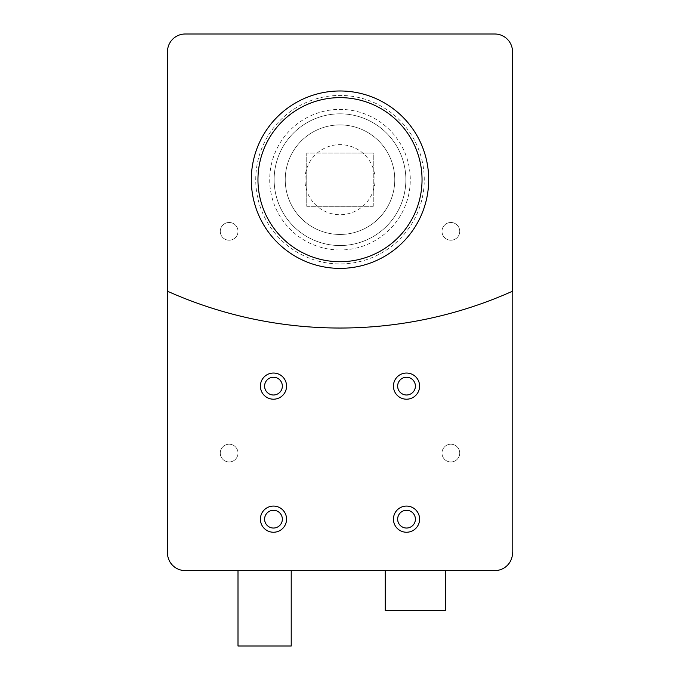 <?xml version="1.0" encoding="UTF-8"?>
<svg xmlns="http://www.w3.org/2000/svg" width="680" height="680" viewBox="0 0 680 680"><rect width="100%" height="100%" fill="white"/><g stroke="black" fill="none" stroke-linecap="round" stroke-linejoin="round"><path stroke-width="0.51" stroke-dasharray="3.4 2.55" d="M450.865 461.958A8.865 8.865 0 0 1 442 453.084A8.865 8.865 0 0 1 450.865 444.219A8.865 8.865 0 0 1 459.739 453.084A8.865 8.865 0 0 1 450.865 461.958A8.865 8.865 0 0 1 442 453.084A8.865 8.865 0 0 1 450.865 444.219A8.865 8.865 0 0 1 459.739 453.084A8.865 8.865 0 0 1 450.865 461.958M450.865 240.219A8.865 8.865 0 0 1 442 231.345A8.865 8.865 0 0 1 450.865 222.479A8.865 8.865 0 0 1 459.739 231.345A8.865 8.865 0 0 1 450.865 240.219A8.865 8.865 0 0 1 442 231.345A8.865 8.865 0 0 1 450.865 222.479A8.865 8.865 0 0 1 459.739 231.345A8.865 8.865 0 0 1 450.865 240.219M229.134 240.219A8.865 8.865 0 0 1 220.26 231.345A8.865 8.865 0 0 1 229.134 222.479A8.865 8.865 0 0 1 238 231.345A8.865 8.865 0 0 1 229.134 240.219A8.865 8.865 0 0 1 220.26 231.345A8.865 8.865 0 0 1 229.134 222.479A8.865 8.865 0 0 1 238 231.345A8.865 8.865 0 0 1 229.134 240.219M229.134 461.958A8.865 8.865 0 0 1 220.26 453.084A8.865 8.865 0 0 1 229.134 444.219A8.865 8.865 0 0 1 238 453.084A8.865 8.865 0 0 1 229.134 461.958A8.865 8.865 0 0 1 220.26 453.084A8.865 8.865 0 0 1 229.134 444.219A8.865 8.865 0 0 1 238 453.084A8.865 8.865 0 0 1 229.134 461.958M185.224 570.605A17.739 17.739 0 0 1 167.484 552.865L167.484 51.739A17.739 17.739 0 0 1 185.224 34L494.776 34A17.739 17.739 0 0 1 512.516 51.739L512.516 291.219A422.671 422.671 0 0 1 167.484 291.219L167.484 51.739A17.739 17.739 0 0 1 185.224 34L494.776 34A17.739 17.739 0 0 1 512.516 51.739L512.516 552.865A17.739 17.739 0 0 1 494.776 570.605L185.224 570.605A17.739 17.739 0 0 1 167.484 552.865A17.739 17.739 0 0 0 185.224 570.605L494.776 570.605A17.739 17.739 0 0 0 512.516 552.865L512.516 51.739A17.739 17.739 0 0 0 494.776 34M445.544 570.605L385.237 570.605M291.219 570.605L238 570.605M340 113.823A65.858 65.858 0 0 0 274.142 179.681A65.858 65.858 0 0 0 340 245.54A65.858 65.858 0 0 0 405.858 179.681A65.858 65.858 0 0 0 340 113.823A65.858 65.858 0 0 0 274.142 179.681A65.858 65.858 0 0 0 340 245.54A65.858 65.858 0 0 0 405.858 179.681A65.858 65.858 0 0 0 340 113.823A65.858 65.858 0 0 1 405.858 179.681A65.858 65.858 0 0 1 340 245.54M273.479 377.255A8.865 8.865 0 0 0 264.605 386.121A8.865 8.865 0 0 0 273.479 394.995A8.865 8.865 0 0 0 282.344 386.121A8.865 8.865 0 0 0 273.479 377.255M406.521 377.255A8.865 8.865 0 0 0 397.655 386.121A8.865 8.865 0 0 0 406.521 394.995A8.865 8.865 0 0 0 415.395 386.121A8.865 8.865 0 0 0 406.521 377.255M406.521 510.298A8.865 8.865 0 0 0 397.655 519.163A8.865 8.865 0 0 0 406.521 528.037A8.865 8.865 0 0 0 415.395 519.163A8.865 8.865 0 0 0 406.521 510.298M273.479 510.298A8.865 8.865 0 0 0 264.605 519.163A8.865 8.865 0 0 0 273.479 528.037A8.865 8.865 0 0 0 282.344 519.163A8.865 8.865 0 0 0 273.479 510.298M273.479 532.244A13.082 13.082 0 0 0 286.56 519.163A13.082 13.082 0 0 0 273.479 506.081A13.082 13.082 0 0 0 260.398 519.163A13.082 13.082 0 0 0 273.479 532.244M406.521 532.244A13.082 13.082 0 0 0 419.602 519.163A13.082 13.082 0 0 0 406.521 506.081A13.082 13.082 0 0 0 393.44 519.163A13.082 13.082 0 0 0 406.521 532.244M406.521 399.202A13.082 13.082 0 0 0 419.602 386.121A13.082 13.082 0 0 0 406.521 373.039A13.082 13.082 0 0 0 393.44 386.121A13.082 13.082 0 0 0 406.521 399.202M273.479 399.202A13.082 13.082 0 0 0 286.56 386.121A13.082 13.082 0 0 0 273.479 373.039A13.082 13.082 0 0 0 260.398 386.121A13.082 13.082 0 0 0 273.479 399.202M340 124.916A54.766 54.766 0 0 0 285.234 179.681A54.766 54.766 0 0 0 340 234.455A54.766 54.766 0 0 1 285.234 179.681A54.766 54.766 0 0 1 340 124.916A54.766 54.766 0 0 1 394.765 179.681A54.766 54.766 0 0 1 340 234.455A54.766 54.766 0 0 0 394.765 179.681A54.766 54.766 0 0 0 340 124.916M512.516 552.865A17.739 17.739 0 0 1 494.776 570.605M167.484 51.739A17.739 17.739 0 0 1 185.224 34M373.26 206.295L373.26 153.077L306.74 153.077L306.74 206.295L373.26 206.295L373.26 153.077L306.74 153.077L306.74 206.295L373.26 206.295M385.237 610.521L445.544 610.521M238 646L291.219 646M255.739 179.681A84.26 84.26 0 0 1 340 95.421A84.26 84.26 0 0 1 424.26 179.681A84.26 84.26 0 0 1 340 263.942A84.26 84.26 0 0 1 255.739 179.681A84.26 84.26 0 0 1 340 95.421A84.26 84.26 0 0 1 424.26 179.681A84.26 84.26 0 0 1 340 263.942A84.26 84.26 0 0 1 255.739 179.681M251.302 179.681A88.697 88.697 0 0 1 340 90.984A88.697 88.697 0 0 1 428.697 179.681A88.697 88.697 0 0 1 340 268.379A88.697 88.697 0 0 1 251.302 179.681M422.042 179.681A82.042 82.042 0 0 1 340 261.724A82.042 82.042 0 0 1 257.958 179.681A82.042 82.042 0 0 1 340 97.639A82.042 82.042 0 0 1 422.042 179.681M304.963 179.681A35.037 35.037 0 0 1 340 144.644A35.037 35.037 0 0 1 375.037 179.681A35.037 35.037 0 0 1 340 214.719A35.037 35.037 0 0 1 304.963 179.681A35.037 35.037 0 0 1 340 144.644A35.037 35.037 0 0 1 375.037 179.681A35.037 35.037 0 0 1 340 214.719A35.037 35.037 0 0 1 304.963 179.681M285.234 179.681A54.766 54.766 0 0 1 340 124.916A54.766 54.766 0 0 1 394.765 179.681A54.766 54.766 0 0 1 340 234.455A54.766 54.766 0 0 1 285.234 179.681A54.766 54.766 0 0 1 340 124.916A54.766 54.766 0 0 1 394.765 179.681A54.766 54.766 0 0 1 340 234.455A54.766 54.766 0 0 1 285.234 179.681M340 249.976A70.295 70.295 0 0 1 269.705 179.681A70.295 70.295 0 0 1 340 109.395A70.295 70.295 0 0 1 410.295 179.681A70.295 70.295 0 0 1 340 249.976"/><path stroke-width="1.02" d="M185.224 34L494.776 34L185.224 34A17.739 17.739 0 0 0 167.484 51.739L167.484 291.219L167.484 51.739M185.224 570.605L494.776 570.605L445.544 570.605L445.544 610.521L385.237 610.521L385.237 570.605L291.219 570.605L291.219 646L238 646L238 570.605L185.224 570.605A17.739 17.739 0 0 1 167.484 552.865L167.484 291.219A422.671 422.671 0 0 0 512.516 291.219L512.516 51.739A17.739 17.739 0 0 0 494.776 34M273.479 377.255A8.865 8.865 0 0 0 264.605 386.121A8.865 8.865 0 0 0 273.479 394.995A8.865 8.865 0 0 0 282.344 386.121A8.865 8.865 0 0 0 273.479 377.255M406.521 377.255A8.865 8.865 0 0 0 397.655 386.121A8.865 8.865 0 0 0 406.521 394.995A8.865 8.865 0 0 0 415.395 386.121A8.865 8.865 0 0 0 406.521 377.255M406.521 510.298A8.865 8.865 0 0 0 397.655 519.163A8.865 8.865 0 0 0 406.521 528.037A8.865 8.865 0 0 0 415.395 519.163A8.865 8.865 0 0 0 406.521 510.298M273.479 510.298A8.865 8.865 0 0 0 264.605 519.163A8.865 8.865 0 0 0 273.479 528.037A8.865 8.865 0 0 0 282.344 519.163A8.865 8.865 0 0 0 273.479 510.298M273.479 532.244A13.082 13.082 0 0 0 286.56 519.163A13.082 13.082 0 0 0 273.479 506.081A13.082 13.082 0 0 0 260.398 519.163A13.082 13.082 0 0 0 273.479 532.244M406.521 532.244A13.082 13.082 0 0 0 419.602 519.163A13.082 13.082 0 0 0 406.521 506.081A13.082 13.082 0 0 0 393.44 519.163A13.082 13.082 0 0 0 406.521 532.244M406.521 399.202A13.082 13.082 0 0 0 419.602 386.121A13.082 13.082 0 0 0 406.521 373.039A13.082 13.082 0 0 0 393.44 386.121A13.082 13.082 0 0 0 406.521 399.202M273.479 399.202A13.082 13.082 0 0 0 286.56 386.121A13.082 13.082 0 0 0 273.479 373.039A13.082 13.082 0 0 0 260.398 386.121A13.082 13.082 0 0 0 273.479 399.202M494.776 570.605A17.739 17.739 0 0 0 512.516 552.865M251.302 179.681A88.697 88.697 0 0 1 340 90.984A88.697 88.697 0 0 1 428.697 179.681A88.697 88.697 0 0 1 340 268.379A88.697 88.697 0 0 1 251.302 179.681M422.042 179.681A82.042 82.042 0 0 1 340 261.724A82.042 82.042 0 0 1 257.958 179.681A82.042 82.042 0 0 1 340 97.639A82.042 82.042 0 0 1 422.042 179.681"/></g></svg>
